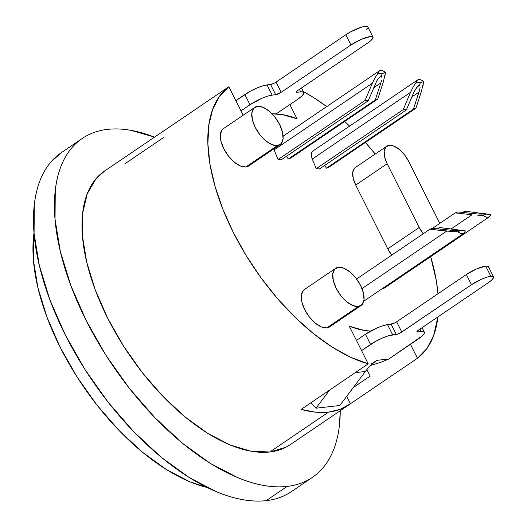 <?xml version="1.0" encoding="UTF-8"?>
<svg xmlns="http://www.w3.org/2000/svg" width="527" height="527" viewBox="0 0 527 527"><rect width="100%" height="100%" fill="white"/><g stroke="black" fill="none" stroke-linecap="round" stroke-linejoin="round"><path stroke-width="0.79" d="M416.007 82.574L416.185 82.337A10.244 5.118 -124.2 0 1 417.503 80.018L312.669 151.19A10.244 5.118 55.8 0 0 312.28 159.029L410.52 92.337L413.24 86.83M417.503 80.018A10.244 5.118 -124.2 0 1 418.761 79.57L417.055 80.4L416.185 82.337L420.375 82.772L423.695 81.481L421.08 79.946L418.761 79.57A10.244 5.118 -124.2 0 1 423.695 81.481L421.521 91.085L415.948 108.147L413.445 109.115L326.43 168.192L328.934 167.217L415.948 108.147L328.934 167.217L326.43 168.192L413.445 109.115L419.018 92.054L411.89 96.896L419.018 92.054L419.749 89.432L413.445 109.115L415.948 108.147L421.547 91.006M420.085 87.251L419.749 89.432L420.085 87.251M418.102 86.006L415.006 89.965L413.675 92.66L416.547 87.653L419.472 85.242L419.986 85.796L419.472 85.242L417.437 86.626L418.464 85.73M381.574 80.288L380.843 82.917L373.715 87.752L380.843 82.917L381.574 80.288M381.818 76.652L381.91 78.108L381.818 76.652L381.298 76.105L381.818 76.652M379.262 77.489L381.298 76.105L379.262 77.489M377.833 73.431L374.974 77.844L372.345 83.194L365.066 100.453L368.228 100.782L281.214 159.852L278.058 159.523L365.066 100.453L278.058 159.523L274.106 149.885L278.058 159.523L281.214 159.852L368.228 100.782L376.831 80.829L368.228 100.782L365.066 100.453L372.345 83.194L274.106 149.885L273.75 148.937A10.244 5.118 55.8 0 0 274.106 149.885L372.345 83.194L375.066 77.686M384.802 76.725L385.52 72.344L382.2 73.628L381.298 76.105L378.373 78.51L376.831 80.829L378.373 78.51L381.298 76.105L382.2 73.628L378.017 73.194A10.244 5.118 -124.2 0 1 379.328 70.881A10.244 5.118 -124.2 0 1 380.593 70.427L378.88 71.264L378.017 73.194L382.2 73.628L385.52 72.344L382.905 70.802L380.593 70.427A10.244 5.118 -124.2 0 1 385.52 72.344L383.346 81.942L377.773 99.004L290.759 158.08L377.773 99.004L375.27 99.978L288.256 159.049L290.759 158.08L288.256 159.049L375.27 99.978L380.843 82.917L375.27 99.978L377.773 99.004L383.373 81.863M396.647 321.832L401.778 332.03A4.387 0.962 -26.7 0 1 396.251 334.434L391.12 324.237A4.387 0.962 153.3 0 0 396.647 321.832L466.362 274.501L471.494 284.699A15.362 3.379 -26.7 0 1 490.841 276.28L485.71 266.082A15.362 3.379 153.3 0 0 466.362 274.501L396.647 321.832L401.778 332.03L471.494 284.699L466.362 274.501L476.586 268.941L485.71 266.082L490.841 276.28A15.362 3.379 -26.7 0 1 493.555 276.853A15.362 3.379 -26.7 0 1 488.167 282.808L418.451 330.133L417.022 331.938L421.264 331.595A17.556 3.86 -26.7 0 1 424.367 332.247A17.556 3.86 -26.7 0 1 418.214 339.052L388.86 358.979L381.647 362.003L370.692 365.428M370.646 331.101A124.365 62.179 -124.2 0 1 349.302 326.206L368.235 363.847A165.333 82.667 -124.2 0 1 233.435 232.69A165.333 82.667 -124.2 0 1 228.85 86.724L161.756 132.27A165.333 82.667 -124.2 0 1 163.199 131.249A165.333 82.667 -124.2 0 1 164.674 130.288L228.85 86.724L243.184 115.222L228.85 86.724L219.397 96.428L212.644 109.425L208.771 125.367L207.882 143.838L209.996 164.358L215.062 186.393L222.941 209.371L233.435 232.69L246.267 255.74L261.102 277.927L277.551 298.671L295.192 317.425L313.558 333.71L332.181 347.089L350.56 357.227L368.235 363.847L349.302 326.206L364.197 330.416L370.646 331.101M386.785 146.17L355.336 167.52A19.749 9.875 55.8 0 0 355.712 185.082L387.161 163.732A19.749 9.875 -124.2 0 1 386.785 146.17A19.749 9.875 -124.2 0 1 389.222 145.3L393.985 146.144L399.341 149.477L404.472 154.8L408.603 161.295L439.814 223.349L408.603 161.295A19.749 9.875 -124.2 0 0 389.222 145.3L385.784 147.073L384.183 151.203L384.664 157.053L387.161 163.732L419.228 227.486L387.161 163.732L355.712 185.082L387.78 248.843L391.91 255.338M222.196 129.721L220.372 134.431L220.925 141.104L223.771 148.726L228.481 156.13L234.337 162.204L240.444 166.012L245.878 166.973A22.529 11.265 55.8 0 0 248.658 165.979L280.107 144.622A22.529 11.265 -124.2 0 1 277.327 145.617L245.878 166.973L248.81 165.873M254.791 107.343L223.343 128.693A22.529 11.265 55.8 0 0 225.134 151.223A22.529 11.265 55.8 0 0 245.878 166.973L277.327 145.617A22.529 11.265 -124.2 0 1 256.59 129.873A22.529 11.265 -124.2 0 1 254.791 107.343A22.529 11.265 -124.2 0 1 257.571 106.342L253.645 108.371L251.82 113.081L252.374 119.754L255.22 127.376L259.936 134.78L265.786 140.854L271.892 144.655L277.327 145.617L281.253 143.594L283.078 138.884L282.525 132.211L279.679 124.589L274.969 117.185L269.113 111.111L263.006 107.31L257.571 106.342A22.529 11.265 -124.2 0 1 278.315 122.093A22.529 11.265 -124.2 0 1 280.107 144.622M303.13 290.647L301.306 295.357L301.859 302.03L304.711 309.652L309.421 317.056L315.271 323.13L321.384 326.931L326.812 327.893A22.529 11.265 55.8 0 0 329.592 326.898L361.041 305.548A22.529 11.265 -124.2 0 1 358.261 306.543L326.812 327.893L329.744 326.799M335.732 268.263L304.283 289.619A22.529 11.265 55.8 0 0 306.075 312.149A22.529 11.265 55.8 0 0 326.812 327.893L358.261 306.543A22.529 11.265 -124.2 0 1 337.524 290.799A22.529 11.265 -124.2 0 1 335.732 268.263A22.529 11.265 -124.2 0 1 338.512 267.268L334.586 269.297L332.754 274.007L333.308 280.674L336.16 288.295L340.87 295.706L346.726 301.773L352.833 305.581L358.261 306.543L362.187 304.52L364.019 299.81L363.465 293.137L360.613 285.515L355.903 278.104L350.047 272.037L343.94 268.23L338.512 267.268A22.529 11.265 -124.2 0 1 359.249 283.019A22.529 11.265 -124.2 0 1 361.041 305.548M82.298 138.423L61.336 152.659A204.838 102.416 55.8 0 0 77.634 357.504A204.838 102.416 55.8 0 0 266.175 500.65A204.838 102.416 55.8 0 0 291.444 491.599L312.412 477.363A204.838 102.416 -124.2 0 1 287.143 486.414L266.175 500.65L287.143 486.414A204.838 102.416 -124.2 0 1 98.595 343.268A204.838 102.416 -124.2 0 1 82.298 138.423A204.838 102.416 -124.2 0 1 107.567 129.372A204.838 102.416 -124.2 0 1 154.516 137.145L130.979 130.334C122.672 128.865 114.866 128.542 107.567 129.372C100.268 130.202 93.615 132.165 87.607 135.268C81.599 138.37 76.349 142.547 71.863 147.797C67.377 153.054 63.734 159.279 60.941 166.479C58.148 173.686 56.257 181.723 55.263 190.596L55.045 219.225L60.295 251.254L70.816 285.463L86.197 320.535L105.848 355.119L129.016 387.892L154.813 417.588L182.243 443.069L210.253 463.352L237.769 477.666C246.768 481.382 255.424 483.977 263.731 485.453C272.037 486.922 279.844 487.244 287.143 486.414C294.441 485.584 301.095 483.621 307.103 480.519C313.11 477.416 318.361 473.239 322.847 467.989C327.333 462.739 330.976 456.507 333.769 449.307C336.562 442.107 338.453 434.064 339.447 425.19L340.244 410.717A204.838 102.416 -124.2 0 1 312.412 477.363M163.199 131.249L104.491 171.104A165.333 82.667 55.8 0 0 117.646 336.443A165.333 82.667 55.8 0 0 269.824 451.988L328.532 412.127L340.258 409.327L350.363 403.801L346.647 396.403L350.363 403.801L417.456 358.255L410.454 344.322L417.456 358.255L426.916 348.545L433.662 335.547L437.865 316.958A165.333 82.667 -124.2 0 1 417.456 358.255L350.363 403.801A165.333 82.667 -124.2 0 1 348.927 404.822A165.333 82.667 -124.2 0 1 328.532 412.127L269.824 451.988A165.333 82.667 55.8 0 0 290.219 444.683L348.927 404.822M303.308 91.533A165.333 82.667 -124.2 0 1 326.72 106.592L314.132 97.884L303.302 91.533M344.671 121.48A165.333 82.667 -124.2 0 1 349.625 126.105L344.671 121.48M365.389 142.468A165.333 82.667 -124.2 0 1 375.211 154.029L365.389 142.468M430.678 256.629A165.333 82.667 -124.2 0 1 437.99 293.763L436.31 280.614L430.678 256.623M124.886 163.798L164.193 137.112M370.171 376.08L353.307 387.536L370.171 376.08L366.884 369.539L370.171 376.08M301.141 409.4L368.235 363.847L301.141 409.4A165.333 82.667 -124.2 0 0 328.532 412.127L315.409 412.154L301.141 409.4M272.07 113.852L282.11 114.557L297.011 118.766L289.883 104.59L297.011 118.766A124.365 62.179 -124.2 0 0 272.07 113.852M490.558 214.509L486.414 214.081L483.094 215.372L485.71 216.907L488.028 217.282L489.735 216.452L490.604 214.515A10.244 5.118 -124.2 0 1 489.293 216.834L384.46 288.005A10.244 5.118 55.8 0 1 382.53 288.473L384.855 287.67M312.267 151.526L311.385 153.337L311.391 155.946L312.28 159.029L316.233 168.666L319.388 168.996L406.396 109.919L319.388 168.996L316.233 168.666L403.241 109.59L316.233 168.666L312.28 159.029L410.52 92.337L413.148 86.981L416.185 82.337L420.375 82.772L419.472 85.242L420.375 82.772L423.695 81.481L422.977 85.868M324.737 165.359L326.43 168.192L324.737 165.359M286.563 156.223L288.256 159.049L286.563 156.223M354.328 168.429L352.728 172.553L353.215 178.403L355.712 185.082L387.78 248.843A19.749 9.875 55.8 0 0 391.752 255.134M206.933 487.429L190.063 481.882L166.479 469.61L142.468 452.225L118.957 430.381L96.849 404.927L76.988 376.845L60.144 347.194L46.962 317.135L37.944 287.814L33.445 260.358L33.629 235.826L34.024 232.743A175.577 87.785 55.8 0 0 82.792 385.665A175.577 87.785 55.8 0 0 206.927 487.429M104.761 170.926L96.066 178.673L87.251 193.752L82.667 213.218L82.495 236.32L86.731 262.176L95.222 289.791L107.633 318.097L123.496 346.008L142.198 372.464L163.021 396.429L185.155 416.995L207.77 433.372L229.976 444.92L250.931 451.211L269.824 451.988L285.937 447.225L290.515 444.485M286.135 494.754C280.127 497.857 273.473 499.82 266.175 500.65C258.876 501.48 251.076 501.157 242.763 499.688C234.456 498.213 225.8 495.617 216.801 491.895L189.285 477.587L161.275 457.298L133.845 431.817L108.055 402.121L84.88 369.355L65.229 334.77L49.848 299.698L39.334 265.489L34.084 233.454L34.301 204.832C35.289 195.958 37.186 187.915 39.98 180.715C42.773 173.515 46.409 167.283 50.895 162.033L61.666 152.428M423.359 233.981L419.228 227.486L387.78 248.843L419.228 227.486A19.749 9.875 -124.2 0 0 423.201 233.784M311.147 402.602L311.595 403.484L311.147 402.602M273.157 83.688L262.374 85.98L256.557 88.18L250.411 91.184L235.859 100.657L244.871 94.537L250.002 104.741L240.991 110.854L250.002 104.741A17.556 3.86 -26.7 0 1 272.11 95.117L266.978 84.913A17.556 3.86 153.3 0 0 244.871 94.537L250.002 104.741L261.688 98.384L267.505 96.177L272.11 95.117L266.978 84.913L270.549 84.504L275.68 94.708L272.11 95.117L275.68 94.708L270.549 84.504A4.387 0.962 153.3 0 0 276.076 82.1L281.207 92.304A4.387 0.962 -26.7 0 1 275.68 94.708L281.207 92.304L276.076 82.1L345.791 34.769L350.923 44.973L281.207 92.304L350.923 44.973A15.362 3.379 -26.7 0 1 364.717 37.997A15.362 3.379 -26.7 0 1 372.984 37.121A15.362 3.379 -26.7 0 1 367.596 43.076L371.173 40.289L372.938 38.069L372.622 36.758L370.27 36.554L361.147 39.413L350.923 44.973L345.791 34.769L276.076 82.1M372.984 37.121L367.853 26.923A15.362 3.379 153.3 0 0 359.585 27.793A15.362 3.379 153.3 0 0 345.791 34.769L350.639 31.837L361.107 27.279L365.139 26.35L367.886 26.976M297.88 90.407L367.596 43.076L297.88 90.407A4.387 0.962 -26.7 0 0 296.345 92.106A4.387 0.962 -26.7 0 0 297.123 92.271L296.675 91.388L297.123 92.271L296.358 91.836L297.88 90.407M299.428 89.353L300.693 91.863L297.123 92.271L300.693 91.863A17.556 3.86 -26.7 0 1 303.796 92.515A17.556 3.86 -26.7 0 1 297.643 99.32L301.727 96.138L303.743 93.602L303.381 92.1L300.693 91.863L299.428 89.353M276.168 113.898L297.643 99.32L276.168 113.898M366.041 30.085L367.806 27.872M376.95 360.33L388.86 358.979L376.95 360.33A58.523 49.024 -96.5 0 0 365.343 371.495L339.823 405.494L316.002 408.201L311.595 403.484L316.002 408.201L339.823 405.494L365.343 371.495L355.29 372.642L365.343 371.495A58.523 49.024 -96.5 0 1 376.95 360.33L371.588 363.663M365.442 334.263L356.43 340.383L365.442 334.263L370.573 344.467L365.442 334.263L377.128 327.913L382.945 325.706L387.549 324.645L392.681 334.843L396.251 334.434L391.12 324.237L387.549 324.645A17.556 3.86 153.3 0 0 365.442 334.263M388.86 358.979L422.298 335.864L424.314 333.327L423.952 331.826L421.264 331.595L419.999 329.085L421.264 331.595L417.694 331.997L417.246 331.114L417.694 331.997A4.387 0.962 -26.7 0 1 416.916 331.839A4.387 0.962 -26.7 0 1 418.451 330.133L488.167 282.808L491.744 280.015L493.509 277.801L493.193 276.484L490.841 276.28L486.81 277.215L481.718 279.139L471.494 284.699L400.395 332.866L397.404 334.171L388.076 335.91L382.259 338.11L376.113 341.114L361.562 350.587L370.573 344.467A17.556 3.86 -26.7 0 1 392.681 334.843L387.549 324.645L393.728 323.42M493.555 276.853L488.424 266.649A15.362 3.379 153.3 0 0 485.71 266.082L488.061 266.287L488.377 267.597M329.619 390.066L316.002 408.201L329.619 390.066M379.927 76.87L380.296 76.593M465.216 230.872L461.072 230.444L457.752 231.735L460.361 233.27L462.68 233.645L464.392 232.815L465.255 230.879A10.244 5.118 -124.2 0 1 463.944 233.197A10.244 5.118 -124.2 0 1 457.752 231.735L446.731 231.089L362.009 288.605L446.731 231.089L429.854 229.265L432.357 228.296L452.034 230.345L432.357 228.296L429.854 229.265L356.588 279.007L429.854 229.265L452.278 231.551L457.752 231.735L461.072 230.444L456.995 230.371M454.873 230.431L459.017 230.147L465.255 230.879M456.777 229.805L454.577 229.508L453.26 230.404L454.577 229.508L458.773 230.141M462.107 230.431L439.406 227.493L454.577 229.508L439.406 227.493L437.417 228.843L439.406 227.493L457.805 229.851M452.034 230.345L454.781 230.431M413.675 92.66L406.396 109.919L403.241 109.59L410.52 92.337L403.241 109.59L406.396 109.919L413.675 92.66M432.509 228.31L455.203 212.901L457.706 211.933L477.383 213.982L457.706 211.933L455.203 212.901L432.509 228.31M479.919 213.145L464.748 211.129L462.765 212.48L464.748 211.129L479.919 213.145L478.608 214.041L479.919 213.145L484.359 213.784L482.337 214.008M480.222 214.067L486.414 214.081L484.122 213.778M487.455 214.067L483.154 213.488M472.073 214.726L451.112 228.962L472.073 214.726L455.203 212.901L472.073 214.726M490.604 214.515L486.414 214.081L483.094 215.372L477.627 215.187L483.094 215.372A10.244 5.118 -124.2 0 0 489.293 216.834M477.383 213.982L480.13 214.067M283.137 136.183L379.269 70.921M301.503 87.95L303.769 92.456M424.34 332.188L422.074 327.675M363.782 301.194L463.879 233.237"/></g></svg>
